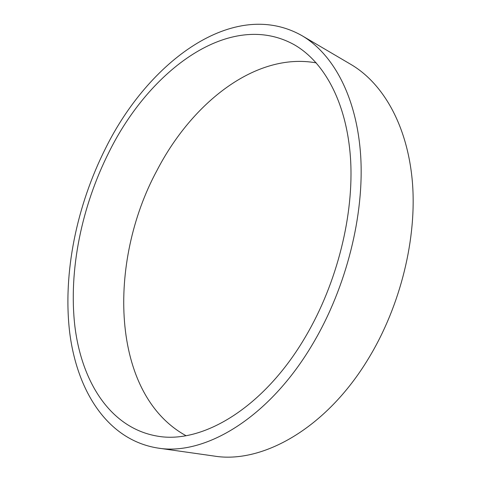 <?xml version="1.0" encoding="UTF-8"?>
<svg xmlns="http://www.w3.org/2000/svg" width="481" height="481" viewBox="0 0 481 481"><rect width="100%" height="100%" fill="white"/><g stroke="black" fill="none" stroke-linecap="round" stroke-linejoin="round"><path stroke-width="0.72" d="M316.294 62.897C255.748 51.846 191.859 102.952 157.028 170.346C107.275 262.079 110.408 394.119 185.949 435.666M305.766 336.273C337.307 282.66 354.154 214.316 350.511 158.375C346.723 102.387 324.104 61.833 294.222 44.721C230.146 9.229 149.669 70.004 109.229 151.659C81.668 206.223 68.374 270.412 74.898 326.461C81.752 381.932 110.311 428.138 157.365 436.129C201.924 444.246 263.889 408.231 305.766 336.273M105.604 148.25C76.659 205.712 62.716 273.196 69.667 332.335C76.966 390.831 107.293 439.965 157.72 448.039C204.359 456.018 269.12 418.47 313.161 343.218C346.506 286.844 364.406 214.803 360.678 155.802C356.818 96.735 333.135 53.932 301.918 35.63C233.465 -2.964 148.082 62.205 105.604 148.25M157.72 448.039L214.015 456.042C261.724 464.063 326.052 428.998 368.542 358.417C400.739 305.519 417.171 237.644 412.331 181.319C407.335 124.94 382.816 83.153 350.938 64.448L301.918 35.63"/></g></svg>
